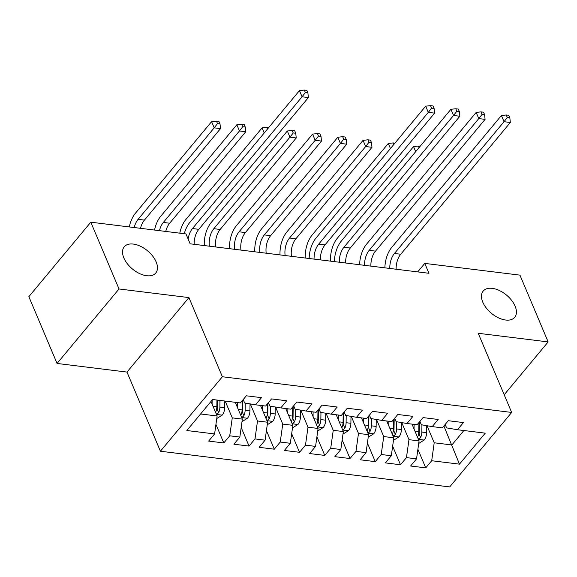 <?xml version="1.0" encoding="UTF-8"?>
<svg xmlns="http://www.w3.org/2000/svg" width="577" height="577" viewBox="0 0 577 577"><rect width="100%" height="100%" fill="white"/><g stroke="black" fill="none" stroke-linecap="round" stroke-linejoin="round"><path stroke-width="0.87" d="M482.798 302.204A20.505 11.821 -140.2 0 1 483.187 291.082A20.505 11.821 -140.2 0 1 499.437 290.548A20.505 11.821 -140.2 0 1 515.11 306.185A20.505 11.821 -140.2 0 1 514.72 317.307A20.505 11.821 -140.2 0 1 498.478 317.84A20.505 11.821 -140.2 0 1 482.798 302.204M123.839 257.912A20.505 11.821 -140.2 0 1 124.228 246.797A20.505 11.821 -140.2 0 1 140.471 246.264A20.505 11.821 -140.2 0 1 156.151 261.9A20.505 11.821 -140.2 0 1 155.761 273.022A20.505 11.821 -140.2 0 1 139.519 273.548A20.505 11.821 -140.2 0 1 123.839 257.912M160.42 451.228L449.707 486.923L511.662 412.44L222.369 376.752L160.42 451.228L126.983 372.078L188.939 297.595L119.013 288.969L57.058 363.452L126.983 372.078M57.058 363.452L28.85 296.672L90.798 222.188L119.013 288.969M443.872 426.006L459.465 464.153L485.25 433.154L457.482 429.728L463.425 422.58L448.279 420.712L442.335 427.86L432.238 426.612L438.181 419.465L423.035 417.597L417.092 424.744L406.994 423.496L412.937 416.349L397.791 414.481L391.848 421.628L381.75 420.381L387.694 413.24L372.547 411.372L366.604 418.513L356.507 417.272L362.45 410.124L347.304 408.256L341.36 415.404L331.263 414.156L337.206 407.009L322.06 405.141L316.117 412.288L306.019 411.04L311.962 403.893L296.816 402.025L290.873 409.172L280.775 407.925L286.719 400.777L271.572 398.909L265.629 406.057L255.532 404.809L261.475 397.668L246.329 395.8L240.385 402.941L212.617 399.515L186.833 430.521L214.601 433.947L208.658 441.088L223.804 442.956L229.747 435.815L239.844 437.056L233.901 444.203L249.048 446.071L254.991 438.924L265.088 440.172L259.145 447.319L274.291 449.187L280.234 442.04L290.332 443.287L284.389 450.435L299.535 452.303L305.478 445.156L315.576 446.403L309.633 453.551L324.779 455.419L330.722 448.271L340.819 449.519L334.876 456.659L350.023 458.535L355.966 451.387L366.063 452.628L360.12 459.775L375.266 461.643L381.209 454.503L391.307 455.743L385.364 462.891L400.51 464.759L406.453 457.611L416.551 458.859L410.608 466.007L425.754 467.875L417.892 449.274M459.465 464.153L431.697 460.727L425.754 467.875M90.798 222.188L185.967 233.93L190.15 243.819L428.949 273.282L424.773 263.393L417.698 271.897M411.971 424.109L419.068 440.915L408.97 439.667L401.765 422.616M416.551 458.859L419.068 440.915M406.453 457.611L408.97 439.667M457.482 429.728L446.605 427.889L445.156 424.463M386.727 421.001L393.824 437.799L383.727 436.551L376.521 419.501M391.307 455.743L393.824 437.799M381.209 454.503L383.727 436.551M432.238 426.612L421.361 424.773L419.912 421.347M361.483 417.885L368.58 434.683L358.483 433.442L351.278 416.385M366.063 452.628L368.58 434.683M355.966 451.387L358.483 433.442M406.994 423.496L396.118 421.657L394.668 418.231M336.24 414.769L343.337 431.567L333.239 430.327L326.034 413.269M340.819 449.519L343.337 431.567M330.722 448.271L333.239 430.327M381.75 420.381L370.874 418.541L369.424 415.123M310.996 411.653L318.093 428.459L307.995 427.211L300.79 410.153M315.576 446.403L318.093 428.459M305.478 445.156L307.995 427.211M356.507 417.272L345.63 415.426L344.18 412.007M285.752 408.538L292.849 425.343L282.752 424.095L275.546 407.045M290.332 443.287L292.849 425.343M280.234 442.04L282.752 424.095M331.263 414.156L320.386 412.317L318.937 408.891M260.508 405.429L267.605 422.227L257.508 420.979L250.303 403.929M265.088 440.172L267.605 422.227M254.991 438.924L257.508 420.979M306.019 411.04L295.143 409.201L293.693 405.775M235.265 402.313L242.362 419.111L232.264 417.863L225.167 401.065M239.844 437.056L242.362 419.111M229.747 435.815L232.264 417.863M280.775 407.925L269.899 406.085L268.456 402.659M210.987 401.477L217.118 415.995L200.601 413.961M214.601 433.947L217.118 415.995M255.532 404.809L244.655 402.97L243.213 399.551M504.197 394.762L548.15 341.916L519.942 275.135L424.773 263.393M188.939 297.595L222.369 376.752M548.15 341.916L478.225 333.29L511.662 412.44M427.009 425.725L434.214 442.783L451.885 444.961L463.894 430.521M431.697 460.727L434.214 442.783M223.804 442.956L215.942 424.362M249.048 446.071L241.186 427.47M274.291 449.187L266.43 430.586M299.535 452.303L291.673 433.702M324.779 455.419L316.917 436.818M350.023 458.535L342.161 439.934M375.266 461.643L367.405 443.042M400.51 464.759L392.648 446.158M188.131 239.051A16.019 9.744 97 0 1 192.487 228.542L302.074 96.792L299.463 90.603L189.876 222.361A24.032 14.62 -83 0 0 184.265 233.721M194.168 244.316A16.019 9.744 97 0 1 198.798 229.321L308.385 97.571L302.074 96.792L305.363 92.551L307.887 92.861L306.841 90.387L304.317 90.077L305.363 92.551M304.317 90.077L299.463 90.603M308.385 97.571L307.887 92.861M216.764 418.549L222.304 415.043A8.489 5.164 -83 0 0 224.677 407.723L224.77 401.015M212.084 404.08L212.141 400.092M216.252 413.947L217.565 413.68L218.633 412.634A8.489 5.164 -83 0 0 219.88 407.131L219.974 400.424M217.421 400.113L217.32 407.557A4.327 2.633 97 0 1 217.125 409.079L218.633 412.634M216.945 400.049L216.851 406.756A8.489 5.164 97 0 1 215.603 412.259M134.203 227.54A16.019 9.744 97 0 1 138.105 219.332L214.204 127.842L211.593 121.66L135.494 213.151A24.032 14.62 -83 0 0 129.306 226.934M140.514 228.319A16.019 9.744 97 0 1 144.416 220.111L220.515 128.621L214.204 127.842L217.493 123.601L220.017 123.918L218.971 121.444L216.447 121.127L217.493 123.601M216.447 121.127L211.593 121.66M220.515 128.621L220.017 123.918M242.001 421.664L247.547 418.159A8.489 5.164 -83 0 0 249.92 410.838L250.021 403.878M237.327 407.196L237.392 402.573M241.496 417.063L242.809 416.796L243.876 415.75A8.489 5.164 -83 0 0 245.124 410.247L245.225 403.071M242.708 400.149L242.564 410.673A4.327 2.633 97 0 1 242.369 412.194L243.876 415.75M242.225 400.734L242.095 409.872A8.489 5.164 97 0 1 240.847 415.375M159.447 230.656A16.019 9.744 97 0 1 163.349 222.448L239.448 130.957L236.837 124.769L160.738 216.267A24.032 14.62 -83 0 0 154.549 230.05M165.758 231.435A16.019 9.744 97 0 1 169.66 223.227L245.759 131.736L239.448 130.957L242.737 126.716L245.261 127.027L244.215 124.553L241.691 124.243L242.737 126.716M241.691 124.243L236.837 124.769M245.759 131.736L245.261 127.027M267.245 424.78L272.791 421.275A8.489 5.164 -83 0 0 275.164 413.954L275.265 406.994M262.571 410.312L262.636 405.689M266.74 420.179L268.053 419.912L269.12 418.866A8.489 5.164 -83 0 0 270.368 413.363L270.469 406.179M267.952 403.265L267.8 413.788A4.327 2.633 97 0 1 267.613 415.303L269.12 418.866M267.468 403.85L267.339 412.988A8.489 5.164 97 0 1 266.091 418.491M268.709 127.575L266.935 127.358L267.591 128.923M264.23 132.97L262.081 127.885L185.982 219.383A24.032 14.62 -83 0 0 179.793 233.166M266.935 127.358L262.081 127.885M292.489 427.889L298.035 424.383A8.489 5.164 -83 0 0 300.408 417.07L300.509 410.11M287.815 413.428L287.88 408.804M291.984 423.287L293.296 423.028L294.364 421.982A8.489 5.164 -83 0 0 295.612 416.479L295.712 409.295M293.195 406.381L293.044 416.904A4.327 2.633 97 0 1 292.856 418.419L294.364 421.982M292.712 406.958L292.582 416.104A8.489 5.164 97 0 1 291.335 421.607M209.393 246.199A16.019 9.744 97 0 1 213.836 228.68L289.935 137.182L287.324 131.001L211.225 222.491A24.032 14.62 -83 0 0 204.287 245.564M215.704 246.978A16.019 9.744 97 0 1 220.147 229.458L296.246 137.961L289.935 137.182L293.224 132.948L295.749 133.258L294.703 130.784L292.178 130.474L293.224 132.948M292.178 130.474L287.324 131.001M296.246 137.961L295.749 133.258M317.732 431.005L323.271 427.499A8.489 5.164 -83 0 0 325.652 420.186L325.753 413.219M313.059 416.544L313.123 411.92M317.227 426.403L318.54 426.143L319.608 425.098A8.489 5.164 -83 0 0 320.855 419.587L320.956 412.411M318.439 409.497L318.288 420.013A4.327 2.633 97 0 1 318.1 421.535L319.608 425.098M317.956 410.074L317.826 419.219A8.489 5.164 97 0 1 316.578 424.722M234.637 249.314A16.019 9.744 97 0 1 239.08 231.795L315.179 140.298L312.568 134.116L236.469 225.607A24.032 14.62 -83 0 0 229.531 248.68M240.948 250.093A16.019 9.744 97 0 1 245.391 232.574L321.49 141.076L315.179 140.298L318.468 136.064L320.992 136.374L319.947 133.9L317.422 133.59L318.468 136.064M317.422 133.59L312.568 134.116M321.49 141.076L320.992 136.374M314.068 259.109A16.019 9.744 97 0 1 318.706 244.114L428.293 112.364L425.682 106.175L316.095 237.933A24.032 14.62 -83 0 0 309.142 258.503M320.379 259.888A16.019 9.744 97 0 1 325.017 244.893L434.604 113.142L428.293 112.364L431.582 108.123L434.106 108.433L433.06 105.959L430.536 105.649L431.582 108.123M430.536 105.649L425.682 106.175M434.604 113.142L434.106 108.433M342.976 434.12L348.515 430.615A8.489 5.164 -83 0 0 350.895 423.294L350.996 416.334M338.302 419.652L338.367 415.029M342.471 429.519L343.784 429.252L344.851 428.206A8.489 5.164 -83 0 0 346.099 422.703L346.2 415.527M343.683 412.605L343.531 423.129A4.327 2.633 97 0 1 343.344 424.65L344.851 428.206M343.2 413.19L343.07 422.328A8.489 5.164 97 0 1 341.822 427.838M259.881 252.423A16.019 9.744 97 0 1 264.324 234.904L340.423 143.413L337.812 137.232L261.713 228.723A24.032 14.62 -83 0 0 254.774 251.796M266.192 253.202A16.019 9.744 97 0 1 270.635 235.683L346.734 144.192L340.423 143.413L343.712 139.172L346.236 139.49L345.19 137.016L342.666 136.699L343.712 139.172M342.666 136.699L337.812 137.232M346.734 144.192L346.236 139.49M339.312 262.225A16.019 9.744 97 0 1 343.95 247.23L453.536 115.472L450.925 109.291L341.339 241.049A24.032 14.62 -83 0 0 334.386 261.619M345.623 263.004A16.019 9.744 97 0 1 350.261 248.009L459.847 116.251L453.536 115.472L456.825 111.238L459.35 111.549L458.304 109.075L455.78 108.764L456.825 111.238M455.78 108.764L450.925 109.291M459.847 116.251L459.35 111.549M368.22 437.236L373.759 433.731A8.489 5.164 -83 0 0 376.139 426.41L376.24 419.45M363.546 422.768L363.611 418.145M367.715 432.635L369.028 432.368L370.095 431.322A8.489 5.164 -83 0 0 371.343 425.819L371.444 418.642M368.927 415.721L368.775 426.244A4.327 2.633 97 0 1 368.588 427.766L370.095 431.322M368.443 416.305L368.314 425.444A8.489 5.164 97 0 1 367.066 430.947M285.125 255.539A16.019 9.744 97 0 1 289.567 238.02L365.667 146.529L363.056 140.348L286.957 231.839A24.032 14.62 -83 0 0 280.018 254.911M291.435 256.318A16.019 9.744 97 0 1 295.878 238.799L371.977 147.308L365.667 146.529L368.955 142.288L371.48 142.598L370.434 140.124L367.91 139.814L368.955 142.288M367.91 139.814L363.056 140.348M371.977 147.308L371.48 142.598M364.556 265.341A16.019 9.744 97 0 1 369.193 250.346L478.78 118.588L476.169 112.407L366.583 244.158A24.032 14.62 -83 0 0 359.63 264.735M370.867 266.12A16.019 9.744 97 0 1 375.504 251.125L485.091 119.367L478.78 118.588L482.069 114.354L484.593 114.664L483.548 112.19L481.023 111.88L482.069 114.354M481.023 111.88L476.169 112.407M485.091 119.367L484.593 114.664M393.464 440.352L399.003 436.847A8.489 5.164 -83 0 0 401.383 429.526L401.484 422.566M388.79 425.884L388.855 421.26M392.959 435.75L394.271 435.484L395.339 434.438A8.489 5.164 -83 0 0 396.587 428.935L396.687 421.751M394.17 418.837L394.019 429.36A4.327 2.633 97 0 1 393.831 430.875L395.339 434.438M393.687 419.421L393.557 428.56A8.489 5.164 97 0 1 392.31 434.063M394.928 143.154L393.153 142.93L393.81 144.495M390.441 148.541L388.299 143.457L312.2 234.954A24.032 14.62 -83 0 0 305.262 258.027M393.153 142.93L388.299 143.457M389.8 268.456A16.019 9.744 97 0 1 394.437 253.462L504.024 121.704L501.413 115.523L391.826 247.273A24.032 14.62 -83 0 0 384.873 267.843M396.111 269.235A16.019 9.744 97 0 1 400.748 254.241L510.335 122.483L504.024 121.704L507.313 117.463L509.837 117.78L508.791 115.306L506.267 114.989L507.313 117.463M506.267 114.989L501.413 115.523M510.335 122.483L509.837 117.78M418.707 443.461L424.246 439.955A8.489 5.164 -83 0 0 426.627 432.642L426.72 425.682M414.034 428.999L414.098 424.376M418.202 438.859L419.515 438.599L420.583 437.554A8.489 5.164 -83 0 0 421.83 432.05L421.931 424.867M419.414 421.953L419.263 432.476A4.327 2.633 97 0 1 419.075 433.991L420.583 437.554M418.931 422.53L418.801 431.675A8.489 5.164 97 0 1 417.553 437.178M420.171 146.262L418.397 146.046L419.053 147.611M415.685 151.657L413.543 146.572L337.444 238.07A24.032 14.62 -83 0 0 330.506 261.136M418.397 146.046L413.543 146.572M192.487 228.542L198.798 229.321M216.454 414.43L222.152 415.137M219.88 407.131L224.677 407.723M213.014 406.287L216.851 406.756M138.105 219.332L144.416 220.111M241.698 417.546L247.396 418.253M245.124 410.247L249.92 410.838M238.258 409.403L242.095 409.872M163.349 222.448L169.66 223.227M266.942 420.662L272.64 421.369M270.368 413.363L275.164 413.954M263.501 412.512L267.339 412.988M292.186 423.778L297.883 424.477M295.612 416.479L300.408 417.07M288.745 415.628L292.582 416.104M213.836 228.68L220.147 229.458M317.429 426.893L323.127 427.593M320.855 419.587L325.652 420.186M313.989 418.743L317.826 419.219M239.08 231.795L245.391 232.574M318.706 244.114L325.017 244.893M342.673 430.009L348.371 430.709M346.099 422.703L350.895 423.294M339.233 421.859L343.07 422.328M264.324 234.904L270.635 235.683M343.95 247.23L350.261 248.009M367.917 433.118L373.615 433.825M371.343 425.819L376.139 426.41M364.476 424.975L368.314 425.444M289.567 238.02L295.878 238.799M369.193 250.346L375.504 251.125M393.161 436.234L398.858 436.94M396.587 428.935L401.383 429.526M389.72 428.084L393.557 428.56M394.437 253.462L400.748 254.241M418.404 439.349L424.102 440.049M421.83 432.05L426.627 432.642M414.964 431.199L418.801 431.675"/></g></svg>
